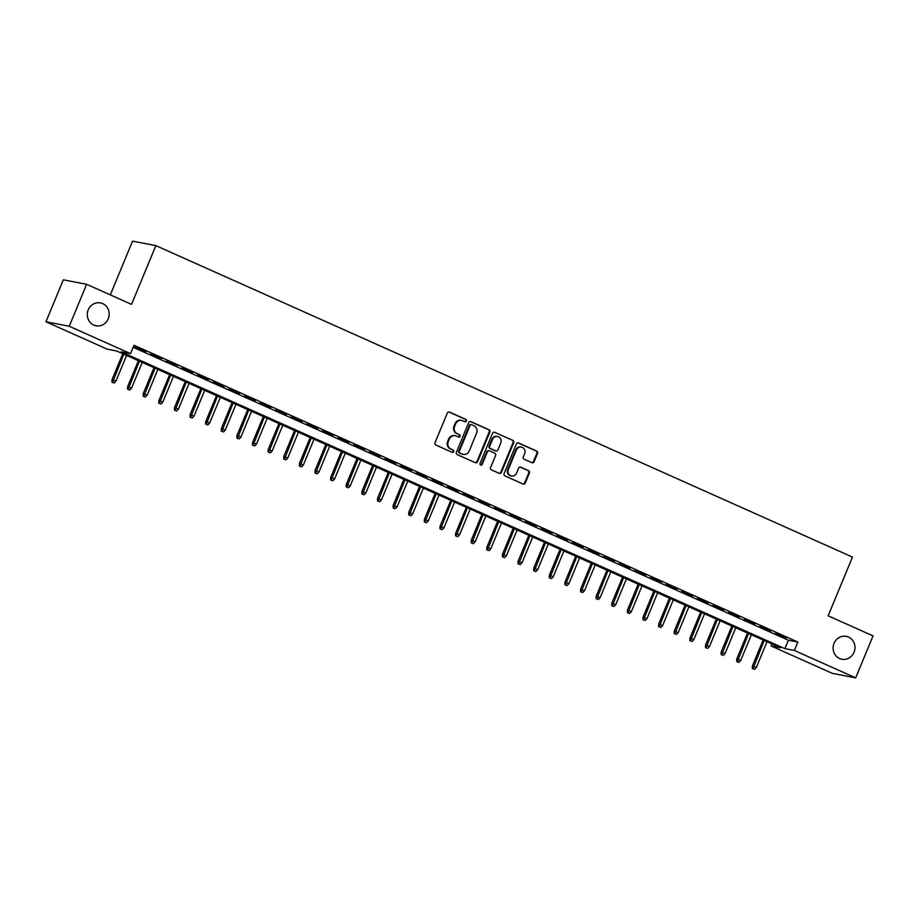 <?xml version="1.0" encoding="UTF-8"?>
<svg xmlns="http://www.w3.org/2000/svg" width="919" height="919" viewBox="0 0 919 919"><rect width="100%" height="100%" fill="white"/><g stroke="black" fill="none" stroke-linecap="round" stroke-linejoin="round"><path stroke-width="1.38" d="M466.404 421.005A1.252 1.172 100.9 0 0 465.807 419.374L449.517 412.091A1.792 1.677 100.9 0 0 447.3 413.056L435.02 442.705A1.792 1.677 100.9 0 0 435.87 445.037L452.159 452.32A1.252 1.172 100.9 0 0 453.71 451.654A1.252 1.172 100.9 0 0 453.113 450.023L451.011 449.081A5.721 5.353 100.9 0 1 448.288 441.614L449.311 439.144A5.721 5.353 100.9 0 1 456.398 436.065L458.512 437.007A1.252 1.172 100.9 0 0 460.063 436.33A1.252 1.172 100.9 0 0 459.466 434.698L457.352 433.757A5.721 5.353 100.9 0 1 454.629 426.29L455.663 423.82A5.721 5.353 100.9 0 1 462.751 420.741L464.853 421.683A1.252 1.172 100.9 0 0 466.404 421.005M464.784 421.649A1.252 1.172 100.9 0 0 465.186 419.259L448.897 411.976A1.792 1.677 100.9 0 0 448.851 411.953M452.091 452.297A1.252 1.172 100.9 0 0 452.493 449.896L451.011 449.081M458.443 436.973A1.252 1.172 100.9 0 0 458.834 434.572L457.352 433.757M834.061 643.323A11.66 10.913 100.9 0 0 841.861 659.245A11.66 10.913 100.9 0 0 854.05 652.26A11.66 10.913 100.9 0 0 846.25 636.339A11.66 10.913 100.9 0 0 834.061 643.323M88.235 309.875A11.66 10.913 100.9 0 0 96.035 325.797A11.66 10.913 100.9 0 0 108.235 318.813A11.66 10.913 100.9 0 0 100.435 302.891A11.66 10.913 100.9 0 0 88.235 309.875M531.871 462.671A1.792 1.677 100.9 0 0 534.088 461.717L537.535 453.389A1.792 1.677 100.9 0 0 536.685 451.057L518.592 442.969A1.792 1.677 100.9 0 0 516.375 443.934L504.094 473.584A1.792 1.677 100.9 0 0 504.945 475.916L523.037 484.014A1.792 1.677 100.9 0 0 525.243 483.049L529.413 472.998A1.792 1.677 100.9 0 0 528.563 470.666L520.82 467.208A1.792 1.677 100.9 0 0 518.603 468.162L516.535 473.147A4.779 4.48 100.9 0 1 511.538 476.008A4.779 4.48 100.9 0 1 508.333 469.483L516.421 449.954A4.779 4.48 100.9 0 1 521.429 447.093A4.779 4.48 100.9 0 1 524.623 453.63L523.279 456.881A1.792 1.677 100.9 0 0 524.129 459.213L531.871 462.671M45.95 321.776L63.331 279.813L86.627 284.293L131.532 304.361L155.862 245.626L852.476 557.075L828.145 615.81L873.05 635.891L855.669 677.854L832.373 673.374L771.075 645.965L780.518 647.78L116.702 351.001L107.259 349.186L45.95 321.776L69.247 326.245L130.544 353.654L121.101 351.839L784.918 648.63L794.361 650.445L855.669 677.854M86.627 284.293L69.247 326.245M133.186 347.302L788.399 640.233L797.841 642.048L134.025 345.268L130.544 353.654M797.841 642.048L794.361 650.445M489.85 432.079A1.792 1.677 100.9 0 0 489 429.747L470.907 421.66A1.792 1.677 100.9 0 0 468.69 422.614L456.41 452.274A1.792 1.677 100.9 0 0 457.26 454.606L475.353 462.694A1.792 1.677 100.9 0 0 477.57 461.729L489.85 432.079L489.218 431.953A1.792 1.677 100.9 0 0 488.368 429.621L470.275 421.534A1.792 1.677 100.9 0 0 470.241 421.522M494.744 432.309L512.836 440.396A1.792 1.677 100.9 0 1 513.687 442.74L501.406 472.389A1.792 1.677 100.9 0 1 499.189 473.354L491.447 469.885A1.792 1.677 100.9 0 1 490.597 467.553L495.582 455.525A1.792 1.677 100.9 0 0 494.732 453.193L489.597 450.896A1.792 1.677 100.9 0 0 487.38 451.861L482.188 464.382A1.252 1.172 100.9 0 1 480.878 465.129A1.252 1.172 100.9 0 1 480.04 463.429L492.538 433.274A1.792 1.677 100.9 0 1 494.744 432.309L512.836 440.396M145.857 351.724L134.909 347.233L145.857 351.724M161.48 358.709L150.532 354.217L161.48 358.709M177.103 365.693L166.155 361.201L177.103 365.693M192.714 372.666L181.767 368.174L192.714 372.666M208.337 379.65L197.39 375.159L208.337 379.65M223.96 386.635L213.013 382.143L223.96 386.635M239.572 393.619L228.624 389.128L239.572 393.619M255.195 400.604L244.247 396.112L255.195 400.604M270.818 407.588L259.87 403.096L270.818 407.588M286.429 414.572L275.482 410.081L286.429 414.572M302.052 421.557L291.105 417.065L302.052 421.557M317.675 428.541L306.728 424.05L317.675 428.541M333.287 435.514L322.339 431.022L333.287 435.514M348.91 442.498L337.962 438.007L348.91 442.498M364.533 449.483L353.585 444.991L364.533 449.483M380.144 456.467L369.208 451.976L380.144 456.467M395.767 463.452L384.82 458.96L395.767 463.452M411.39 470.436L400.443 465.944L411.39 470.436M427.002 477.421L416.066 472.929L427.002 477.421M442.625 484.405L431.677 479.913L442.625 484.405M458.248 491.389L447.3 486.898L458.248 491.389M473.859 498.362L462.923 493.871L473.859 498.362M489.482 505.347L478.535 500.855L489.482 505.347M505.105 512.331L494.158 507.839L505.105 512.331M520.717 519.315L509.781 514.824L520.717 519.315M536.34 526.3L525.392 521.808L536.34 526.3M551.963 533.284L541.015 528.793L551.963 533.284M567.574 540.269L556.638 535.777L567.574 540.269M583.197 547.253L572.25 542.761L583.197 547.253M598.82 554.237L587.873 549.746L598.82 554.237M614.432 561.21L603.496 556.719L614.432 561.21M630.055 568.195L619.107 563.703L630.055 568.195M645.678 575.179L634.73 570.688L645.678 575.179M661.289 582.164L650.353 577.672L661.289 582.164M676.912 589.148L665.965 584.656L676.912 589.148M692.535 596.132L681.588 591.641L692.535 596.132M708.147 603.117L697.211 598.625L708.147 603.117M723.77 610.101L712.822 605.61L723.77 610.101M739.393 617.086L728.445 612.594L739.393 617.086M755.004 624.058L744.068 619.567L755.004 624.058M770.627 631.043L759.68 626.551L770.627 631.043M775.303 633.536L786.25 638.027L775.303 633.536M155.862 245.626L132.566 241.146L110.314 294.884M771.914 643.932L771.075 645.965M788.399 640.233L784.918 648.63M461.648 420.397L461.016 420.27A5.721 5.353 100.9 0 0 455.031 423.693L455.663 423.82M456.732 433.63A5.721 5.353 100.9 0 1 454.009 426.163L455.031 423.693M455.296 435.709L454.664 435.595A5.721 5.353 100.9 0 0 448.679 439.018L449.311 439.144M450.379 448.954A5.721 5.353 100.9 0 1 447.656 441.488L448.679 439.018M475.387 462.705A1.792 1.677 100.9 0 0 476.938 461.614L489.218 431.953M471.642 424.716A1.252 1.172 100.9 0 0 470.091 425.394L459.305 451.413A1.252 1.172 100.9 0 0 459.902 453.056L462.131 454.043A5.721 5.353 100.9 0 0 469.218 450.965L476.582 433.171A5.721 5.353 100.9 0 0 473.859 425.704L471.642 424.716M471.01 424.589A1.252 1.172 100.9 0 0 469.46 425.267L470.091 425.394M463.233 454.388L462.602 454.273A5.721 5.353 100.9 0 1 461.499 453.929L459.27 452.929A1.252 1.172 100.9 0 1 458.673 451.298L469.46 425.267M499.224 473.365A1.792 1.677 100.9 0 0 500.775 472.263L513.066 442.613A1.792 1.677 100.9 0 0 512.205 440.281M489.253 450.792L488.621 450.666A1.792 1.677 100.9 0 0 486.748 451.746L481.567 464.267L482.188 464.382M480.58 465.025A1.252 1.172 100.9 0 0 481.567 464.267M500.752 443.05A4.779 4.48 100.9 0 0 497.547 436.514A4.779 4.48 100.9 0 0 492.55 439.385L489.701 446.266A1.792 1.677 100.9 0 0 490.551 448.598L495.686 450.884A1.792 1.677 100.9 0 0 497.903 449.931L500.752 443.05M497.547 436.514L496.926 436.399A4.779 4.48 100.9 0 0 491.918 439.259L492.55 439.385M496.03 450.999L495.398 450.873A1.792 1.677 100.9 0 1 495.054 450.769L489.919 448.472A1.792 1.677 100.9 0 1 489.069 446.14L491.918 439.259M521.429 447.093L520.797 446.979A4.779 4.48 100.9 0 0 515.789 449.839L516.421 449.954M511.538 476.008L510.907 475.893A4.779 4.48 100.9 0 1 507.702 469.356L515.789 449.839M523.072 484.026A1.792 1.677 100.9 0 0 524.623 482.923L528.781 472.871A1.792 1.677 100.9 0 0 527.931 470.539L520.188 467.082A1.792 1.677 100.9 0 0 520.154 467.07M531.906 462.694A1.792 1.677 100.9 0 0 533.457 461.591L536.903 453.274A1.792 1.677 100.9 0 0 536.053 450.942L517.96 442.855A1.792 1.677 100.9 0 0 517.925 442.832M111.957 382.235L114.151 383.051L111.957 382.235L111.992 379.719L115.932 381.19L126.604 355.423M112.589 382.35L123.801 354.171M111.992 379.719L122.767 353.712M115.932 381.19L114.151 383.051M127.58 389.208L129.774 390.035L127.58 389.208L127.615 386.704L131.555 388.174L142.227 362.408M128.212 389.334L139.412 361.156M127.615 386.704L138.378 360.696M131.555 388.174L129.774 390.035M143.203 396.192L145.397 397.019L143.203 396.192L143.226 393.688L147.178 395.159L157.85 369.392M143.835 396.319L155.035 368.14M143.226 393.688L154.001 367.68M147.178 395.159L145.397 397.019M158.815 403.177L161.009 404.004L158.815 403.177L158.849 400.673L162.789 402.143L173.461 376.376M159.447 403.303L170.658 375.124M158.849 400.673L169.624 374.665M162.789 402.143L161.009 404.004M174.438 410.161L176.632 410.977L174.438 410.161L174.472 407.657L178.412 409.127L189.084 383.361M175.07 410.288L186.27 382.109M174.472 407.657L185.236 381.638M178.412 409.127L176.632 410.977M190.061 417.146L192.255 417.961L190.061 417.146L190.084 414.641L194.035 416.112L204.707 390.345M190.692 417.272L201.893 389.082M190.084 414.641L200.859 388.622M194.035 416.112L192.255 417.961M205.684 424.13L207.866 424.946L205.684 424.13L205.707 421.614L209.647 423.096L220.319 397.33M206.304 424.245L217.516 396.066M205.707 421.614L216.482 395.607M209.647 423.096L207.866 424.946M221.295 431.114L223.489 431.93L221.295 431.114L221.33 428.599L225.27 430.081L235.942 404.314M221.927 431.229L233.127 403.05M221.33 428.599L232.093 402.591M225.27 430.081L223.489 431.93M236.918 438.099L239.112 438.914L236.918 438.099L236.941 435.583L240.893 437.065L251.565 411.298M237.55 438.214L248.75 410.035M236.941 435.583L247.716 409.575M240.893 437.065L239.112 438.914M252.541 445.083L254.724 445.899L252.541 445.083L252.564 442.567L256.504 444.038L267.176 418.271M253.162 445.198L264.373 417.019M252.564 442.567L263.339 416.56M256.504 444.038L254.724 445.899M268.153 452.056L270.347 452.883L268.153 452.056L268.187 449.552L272.127 451.022L282.799 425.256M268.785 452.182L279.985 424.004M268.187 449.552L278.951 423.544M272.127 451.022L270.347 452.883M283.776 459.041L285.97 459.868L283.776 459.041L283.799 456.536L287.75 458.007L298.422 432.24M284.408 459.167L295.608 430.988M283.799 456.536L294.574 430.529M287.75 458.007L285.97 459.868M299.399 466.025L301.581 466.852L299.399 466.025L299.422 463.521L303.362 464.991L314.034 439.225M300.019 466.151L311.231 437.972M299.422 463.521L310.197 437.513M303.362 464.991L301.581 466.852M315.01 473.009L317.204 473.825L315.01 473.009L315.045 470.505L318.985 471.975L329.657 446.209M315.642 473.136L326.842 444.957M315.045 470.505L325.808 444.486M318.985 471.975L317.204 473.825M330.633 479.994L332.827 480.809L330.633 479.994L330.656 477.489L334.608 478.96L345.28 453.193M331.265 480.12L342.465 451.93M330.656 477.489L341.431 451.47M334.608 478.96L332.827 480.809M346.256 486.978L348.439 487.794L346.256 486.978L346.279 484.462L350.219 485.944L360.891 460.178M346.877 487.093L358.088 458.914M346.279 484.462L357.054 458.455M350.219 485.944L348.439 487.794M361.868 493.962L364.062 494.778L361.868 493.962L361.902 491.447L365.842 492.929L376.514 467.162M362.5 494.077L373.7 465.899M361.902 491.447L372.666 465.439M365.842 492.929L364.062 494.778M377.491 500.947L379.685 501.763L377.491 500.947L377.514 498.431L381.465 499.913L392.137 474.147M378.123 501.062L389.323 472.883M377.514 498.431L388.289 472.423M381.465 499.913L379.685 501.763M393.114 507.931L395.296 508.747L393.114 507.931L393.137 505.416L397.077 506.886L407.749 481.119M393.734 508.046L404.946 479.867M393.137 505.416L403.912 479.408M397.077 506.886L395.296 508.747M408.725 514.904L410.919 515.731L408.725 514.904L408.76 512.4L412.7 513.87L423.372 488.104M409.357 515.031L420.557 486.852M408.76 512.4L419.523 486.392M412.7 513.87L410.919 515.731M424.348 521.889L426.542 522.716L424.348 521.889L424.371 519.384L428.323 520.855L438.995 495.088M424.98 522.015L436.18 493.836M424.371 519.384L435.147 493.377M428.323 520.855L426.542 522.716M439.971 528.873L442.154 529.7L439.971 528.873L439.994 526.369L443.934 527.839L454.606 502.073M440.592 528.999L451.803 500.821M439.994 526.369L450.769 500.361M443.934 527.839L442.154 529.7M455.583 535.857L457.777 536.673L455.583 535.857L455.617 533.353L459.557 534.824L470.229 509.057M456.215 535.984L467.415 507.805M455.617 533.353L466.381 507.334M459.557 534.824L457.777 536.673M471.206 542.842L473.4 543.657L471.206 542.842L471.229 540.338L475.18 541.808L485.852 516.041M471.838 542.968L483.038 514.778M471.229 540.338L482.004 514.318M475.18 541.808L473.4 543.657M486.829 549.826L489.011 550.642L486.829 549.826L486.852 547.31L490.792 548.792L501.464 523.026M487.449 549.941L498.661 521.762M486.852 547.31L497.627 521.303M490.792 548.792L489.011 550.642M502.44 556.811L504.634 557.626L502.44 556.811L502.475 554.295L506.415 555.777L517.087 530.01M503.072 556.925L514.272 528.747M502.475 554.295L513.25 528.287M506.415 555.777L504.634 557.626M518.063 563.795L520.257 564.611L518.063 563.795L518.086 561.279L522.038 562.761L532.71 536.995M518.695 563.91L529.895 535.731M518.086 561.279L528.862 535.272M522.038 562.761L520.257 564.611M533.686 570.779L535.869 571.595L533.686 570.779L533.709 568.264L537.649 569.734L548.321 543.968M534.307 570.894L545.518 542.715M533.709 568.264L544.485 542.256M537.649 569.734L535.869 571.595M549.298 577.752L551.492 578.579L549.298 577.752L549.332 575.248L553.272 576.718L563.944 550.952M549.93 577.879L561.13 549.7M549.332 575.248L560.108 549.24M553.272 576.718L551.492 578.579M564.921 584.737L567.115 585.564L564.921 584.737L564.944 582.232L568.895 583.703L579.567 557.936M565.553 584.863L576.753 556.684M564.944 582.232L575.719 556.225M568.895 583.703L567.115 585.564M580.544 591.721L582.726 592.548L580.544 591.721L580.567 589.217L584.507 590.687L595.179 564.921M581.164 591.847L592.376 563.669M580.567 589.217L591.342 563.209M584.507 590.687L582.726 592.548M596.155 598.706L598.349 599.521L596.155 598.706L596.19 596.201L600.13 597.672L610.802 571.905M596.787 598.832L607.987 570.653M596.19 596.201L606.965 570.182M600.13 597.672L598.349 599.521M611.778 605.69L613.972 606.506L611.778 605.69L611.801 603.186L615.753 604.656L626.425 578.89M612.41 605.816L623.61 577.637M611.801 603.186L622.577 577.166M615.753 604.656L613.972 606.506M627.401 612.674L629.584 613.49L627.401 612.674L627.424 610.159L631.364 611.64L642.036 585.874M628.022 612.789L639.233 584.61M627.424 610.159L638.2 584.151M631.364 611.64L629.584 613.49M643.013 619.659L645.207 620.474L643.013 619.659L643.047 617.143L646.987 618.625L657.659 592.858M643.645 619.774L654.845 591.595M643.047 617.143L653.823 591.135M646.987 618.625L645.207 620.474M658.636 626.643L660.83 627.459L658.636 626.643L658.659 624.127L662.61 625.609L673.282 599.843M659.268 626.758L670.468 598.579M658.659 624.127L669.434 598.12M662.61 625.609L660.83 627.459M674.259 633.628L676.441 634.443L674.259 633.628L674.282 631.112L678.222 632.582L688.894 606.816M674.879 633.742L686.091 605.564M674.282 631.112L685.057 605.104M678.222 632.582L676.441 634.443M689.87 640.6L692.064 641.428L689.87 640.6L689.905 638.096L693.845 639.567L704.517 613.8M690.502 640.727L701.702 612.548M689.905 638.096L700.68 612.088M693.845 639.567L692.064 641.428M705.493 647.585L707.687 648.412L705.493 647.585L705.516 645.081L709.468 646.551L720.14 620.784M706.125 647.711L717.325 619.532M705.516 645.081L716.292 619.073M709.468 646.551L707.687 648.412M721.116 654.569L723.299 655.396L721.116 654.569L721.139 652.065L725.08 653.535L735.763 627.769M721.737 654.696L732.948 626.517M721.139 652.065L731.915 626.057M725.08 653.535L723.299 655.396M736.728 661.554L738.922 662.369L736.728 661.554L736.762 659.049L740.703 660.52L751.374 634.753M737.36 661.68L748.56 633.501M736.762 659.049L747.538 633.03M740.703 660.52L738.922 662.369M752.351 668.538L754.545 669.354L752.351 668.538L752.374 666.034L756.326 667.504L766.997 641.738M752.983 668.664L764.183 640.486M752.374 666.034L763.149 640.015M756.326 667.504L754.545 669.354M465.186 419.259L465.807 419.374M452.493 449.896L453.113 450.023M458.834 434.572L459.466 434.698M454.009 426.163L454.629 426.29M447.656 441.488L448.288 441.614M448.897 411.976L449.517 412.091M476.938 461.614L477.57 461.729M470.275 421.534L470.907 421.66M488.368 429.621L489 429.747M458.673 451.298L459.305 451.413M459.27 452.929L459.902 453.056M461.499 453.929L462.131 454.043M513.066 442.613L513.687 442.74M500.775 472.263L501.406 472.389M486.748 451.746L487.38 451.861M489.069 446.14L489.701 446.266M489.919 448.472L490.551 448.598M495.054 450.769L495.686 450.884M507.702 469.356L508.333 469.483M520.188 467.082L520.82 467.208M527.931 470.539L528.563 470.666M528.781 472.871L529.413 472.998M524.623 482.923L525.243 483.049M517.96 442.855L518.592 442.969M536.053 450.942L536.685 451.057M536.903 453.274L537.535 453.389M533.457 461.591L534.088 461.717M470.769 424.521L471.401 424.635"/></g></svg>
